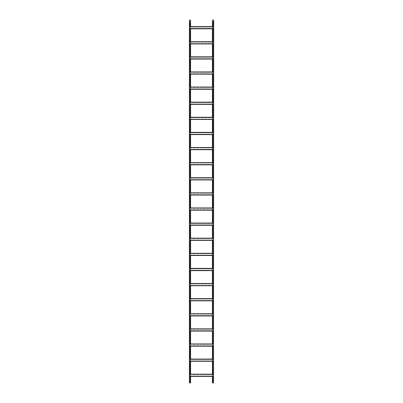 <?xml version="1.0" encoding="UTF-8"?>
<svg xmlns="http://www.w3.org/2000/svg" width="403" height="403" viewBox="0 0 403 403"><rect width="100%" height="100%" fill="white"/><g stroke="black" fill="none" stroke-linecap="round" stroke-linejoin="round"><path stroke-width="0.3" stroke-dasharray="2.02 1.51" d="M190.176 223.05L189.501 223.05L189.501 223.474L190.176 223.474L190.176 223.05L190.589 223.05L190.589 223.474L212.411 223.474L212.411 223.05L190.589 223.05M213.499 225.287L212.824 225.287L212.824 224.864L213.499 224.864L213.499 225.287L213.499 223.05L213.499 223.474L212.411 223.05M213.499 223.05L212.824 223.05M189.501 225.287L190.176 225.287L190.176 224.864L189.501 224.864L189.501 225.287L189.501 223.05M212.411 225.287L190.589 225.287L190.589 224.864L190.176 224.864L190.176 223.474L190.589 223.474L190.589 224.864L212.411 224.864L212.411 223.474L212.824 223.474L212.824 224.864L212.411 224.864L212.411 225.287L212.824 225.287M189.501 223.111L189.501 223.474L213.499 223.474L213.499 223.111L189.501 223.111L189.501 225.227L189.501 224.864L213.499 224.864L213.499 225.227L189.501 225.227L213.499 225.227L213.499 223.111L189.501 223.111M190.176 225.287L190.589 225.287M190.589 240.4L190.589 239.976L190.176 239.976L190.176 240.4L212.411 240.4L212.411 238.586L190.589 238.586L190.589 238.163L189.501 238.163L189.501 238.586L190.176 238.586L190.176 238.163M213.499 240.4L212.824 240.4L212.824 239.976L213.499 239.976L213.499 240.4L213.499 238.163L213.499 238.586L212.824 238.586L212.824 238.163L190.589 238.163M190.176 359.063L189.501 359.063L189.501 359.486L190.176 359.486L190.176 359.063L190.589 359.063L190.589 359.486L212.411 359.486L212.411 359.063L190.589 359.063M213.499 361.3L212.824 361.3L212.824 360.876L213.499 360.876L213.499 361.3L213.499 359.063L213.499 359.486L212.411 359.063M213.499 359.063L212.824 359.063M189.501 361.3L190.176 361.3L190.176 360.876L189.501 360.876L189.501 361.3L189.501 359.063M212.411 361.3L190.589 361.3L190.589 360.876L190.176 360.876L190.176 359.486L190.589 359.486L190.589 360.876L212.411 360.876L212.411 359.486L212.824 359.486L212.824 360.876L212.411 360.876L212.411 361.3L212.824 361.3M189.501 359.123L189.501 359.486L213.499 359.486L213.499 359.123L189.501 359.123L189.501 361.239L189.501 360.876L213.499 360.876L213.499 361.239L189.501 361.239L213.499 361.239L213.499 359.123L189.501 359.123M190.176 361.3L190.589 361.3M190.589 376.412L190.589 375.989L190.176 375.989L190.176 376.412L212.411 376.412L212.411 374.599L190.589 374.599L190.589 374.175L189.501 374.175L189.501 374.599L190.176 374.599L190.176 374.175M213.499 376.412L212.824 376.412L212.824 375.989L213.499 375.989L213.499 376.412L213.499 374.175L213.499 374.599L212.824 374.599L212.824 374.175L190.589 374.175M190.176 298.613L189.501 298.613L189.501 299.036L190.176 299.036L190.176 298.613L190.589 298.613L190.589 299.036L212.411 299.036L212.411 298.613L190.589 298.613M213.499 300.85L212.824 300.85L212.824 300.426L213.499 300.426L213.499 300.85L213.499 298.613L213.499 299.036L212.411 298.613M213.499 298.613L212.824 298.613M189.501 300.85L190.176 300.85L190.176 300.426L189.501 300.426L189.501 300.85L189.501 298.613M212.411 300.85L190.589 300.85L190.589 300.426L190.176 300.426L190.176 299.036L190.589 299.036L190.589 300.426L212.411 300.426L212.411 299.036L212.824 299.036L212.824 300.426L212.411 300.426L212.411 300.85L212.824 300.85M189.501 298.673L189.501 299.036L213.499 299.036L213.499 298.673L189.501 298.673L189.501 300.789L189.501 300.426L213.499 300.426L213.499 300.789L189.501 300.789L213.499 300.789L213.499 298.673L189.501 298.673M190.176 300.85L190.589 300.85M190.589 315.962L190.589 315.539L190.176 315.539L190.176 315.962L212.411 315.962L212.411 314.149L190.589 314.149L190.589 313.725L189.501 313.725L189.501 314.149L190.176 314.149L190.176 313.725M213.499 315.962L212.824 315.962L212.824 315.539L213.499 315.539L213.499 315.962L213.499 313.725L213.499 314.149L212.824 314.149L212.824 313.725L190.589 313.725M190.176 240.4L189.501 240.4L189.501 239.976L189.501 240.339L213.499 240.339L213.499 239.976L189.501 239.976L190.176 239.976L190.176 238.586L190.589 238.586L190.589 239.976L212.824 239.976L212.824 238.586L212.411 238.586L212.411 238.163M213.499 238.163L212.824 238.163M189.501 238.223L189.501 238.586L213.499 238.586L213.499 238.223L189.501 238.223L189.501 240.339L213.499 240.339L213.499 238.223L189.501 238.223M212.411 240.4L212.824 240.4M190.589 255.512L190.589 255.089L190.176 255.089L190.176 255.512L212.411 255.512L212.411 253.699L190.589 253.699L190.589 253.275L189.501 253.275L189.501 253.699L190.176 253.699L190.176 253.275M213.499 255.512L212.824 255.512L212.824 255.089L213.499 255.089L213.499 255.512L213.499 253.275L213.499 253.699L212.824 253.699L212.824 253.275L190.589 253.275M190.176 177.713L189.501 177.713L189.501 178.136L190.176 178.136L190.176 177.713L190.589 177.713L190.589 178.136L212.411 178.136L212.411 177.713L190.589 177.713M213.499 179.95L212.824 179.95L212.824 179.526L213.499 179.526L213.499 179.95L213.499 177.713L213.499 178.136L212.411 177.713M213.499 177.713L212.824 177.713M189.501 179.95L190.176 179.95L190.176 179.526L189.501 179.526L189.501 179.95L189.501 177.713M212.411 179.95L190.589 179.95L190.589 179.526L190.176 179.526L190.176 178.136L190.589 178.136L190.589 179.526L212.411 179.526L212.411 178.136L212.824 178.136L212.824 179.526L212.411 179.526L212.411 179.95L212.824 179.95M189.501 177.773L189.501 178.136L213.499 178.136L213.499 177.773L189.501 177.773L189.501 179.889L189.501 179.526L213.499 179.526L213.499 179.889L189.501 179.889L213.499 179.889L213.499 177.773L189.501 177.773M190.176 179.95L190.589 179.95M190.589 195.062L190.589 194.639L190.176 194.639L190.176 195.062L212.411 195.062L212.411 193.249L190.589 193.249L190.589 192.825L189.501 192.825L189.501 193.249L190.176 193.249L190.176 192.825M213.499 195.062L212.824 195.062L212.824 194.639L213.499 194.639L213.499 195.062L213.499 192.825L213.499 193.249L212.824 193.249L212.824 192.825L190.589 192.825M190.176 315.962L189.501 315.962L189.501 315.539L189.501 315.902L213.499 315.902L213.499 315.539L189.501 315.539L190.176 315.539L190.176 314.149L190.589 314.149L190.589 315.539L212.824 315.539L212.824 314.149L212.411 314.149L212.411 313.725M213.499 313.725L212.824 313.725M189.501 313.786L189.501 314.149L213.499 314.149L213.499 313.786L189.501 313.786L189.501 315.902L213.499 315.902L213.499 313.786L189.501 313.786M212.411 315.962L212.824 315.962M190.589 331.075L190.589 330.651L190.176 330.651L190.176 331.075L212.411 331.075L212.411 329.261L190.589 329.261L190.589 328.838L189.501 328.838L189.501 329.261L190.176 329.261L190.176 328.838M213.499 331.075L212.824 331.075L212.824 330.651L213.499 330.651L213.499 331.075L213.499 328.838L213.499 329.261L212.824 329.261L212.824 328.838L190.589 328.838M190.176 102.15L189.501 102.15L189.501 102.574L190.176 102.574L190.176 102.15L190.589 102.15L190.589 102.574L212.411 102.574L212.411 102.15L190.589 102.15M213.499 104.387L212.824 104.387L212.824 103.964L213.499 103.964L213.499 104.387L213.499 102.15L213.499 102.574L212.411 102.15M213.499 102.15L212.824 102.15M189.501 104.387L190.176 104.387L190.176 103.964L189.501 103.964L189.501 104.387L189.501 102.15M212.411 104.387L190.589 104.387L190.589 103.964L190.176 103.964L190.176 102.574L190.589 102.574L190.589 103.964L212.411 103.964L212.411 102.574L212.824 102.574L212.824 103.964L212.411 103.964L212.411 104.387L212.824 104.387M189.501 102.211L189.501 102.574L213.499 102.574L213.499 102.211L189.501 102.211L189.501 104.327L189.501 103.964L213.499 103.964L213.499 104.327L189.501 104.327L213.499 104.327L213.499 102.211L189.501 102.211M190.176 104.387L190.589 104.387M212.824 119.5L213.499 119.5L213.499 119.076L212.824 119.076L212.824 119.5L190.589 119.5L190.589 117.263L189.501 117.263L189.501 117.686L190.176 117.686L190.176 117.263M213.499 119.5L213.499 117.263L190.589 117.263M190.176 195.062L189.501 195.062L189.501 194.639L189.501 195.002L213.499 195.002L213.499 194.639L189.501 194.639L190.176 194.639L190.176 193.249L190.589 193.249L190.589 194.639L212.824 194.639L212.824 193.249L212.411 193.249L212.411 192.825M213.499 192.825L212.824 192.825M189.501 192.886L189.501 193.249L213.499 193.249L213.499 192.886L189.501 192.886L189.501 195.002L213.499 195.002L213.499 192.886L189.501 192.886M212.411 195.062L212.824 195.062M213.499 210.175L213.499 207.938L213.499 208.361L212.824 208.361L212.824 209.751L213.499 209.751L213.499 210.175L212.824 210.175L212.824 209.751L212.411 209.751L212.411 210.175L190.589 210.175L190.589 207.938L189.501 207.938L189.501 208.361L190.176 208.361L190.176 207.938M190.589 210.175L190.176 210.175L190.176 209.751L212.411 209.751L212.411 208.361L212.824 208.361L212.824 207.938L190.589 207.938M190.176 56.813L189.501 56.813L189.501 57.236L190.176 57.236L190.176 56.813L190.589 56.813L190.589 57.236L212.411 57.236L212.411 56.813L190.589 56.813M213.499 59.05L212.824 59.05L212.824 58.626L213.499 58.626L213.499 59.05L213.499 56.813L213.499 57.236L212.411 56.813M213.499 56.813L212.824 56.813M189.501 59.05L190.176 59.05L190.176 58.626L189.501 58.626L189.501 59.05L189.501 56.813M212.411 59.05L190.589 59.05L190.589 58.626L190.176 58.626L190.176 57.236L190.589 57.236L190.589 58.626L212.411 58.626L212.411 57.236L212.824 57.236L212.824 58.626L212.411 58.626L212.411 59.05L212.824 59.05M189.501 56.873L189.501 57.236L213.499 57.236L213.499 56.873L189.501 56.873L189.501 58.989L189.501 58.626L213.499 58.626L213.499 58.989L189.501 58.989L213.499 58.989L213.499 56.873L189.501 56.873M190.176 59.05L190.589 59.05M190.589 74.162L190.589 73.739L190.176 73.739L190.176 74.162L212.411 74.162L212.411 72.349L190.589 72.349L190.589 71.925L189.501 71.925L189.501 72.349L190.176 72.349L190.176 71.925M213.499 74.162L212.824 74.162L212.824 73.739L213.499 73.739L213.499 74.162L213.499 71.925L213.499 72.349L212.824 72.349L212.824 71.925L190.589 71.925M190.176 268.388L189.501 268.388L189.501 268.811L190.176 268.811L190.176 268.388L190.589 268.388L190.589 268.811L212.411 268.811L212.411 268.388L190.589 268.388M213.499 270.625L212.824 270.625L212.824 270.201L213.499 270.201L213.499 270.625L213.499 268.388L213.499 268.811L212.411 268.388M213.499 268.388L212.824 268.388M189.501 270.625L190.176 270.625L190.176 270.201L189.501 270.201L189.501 270.625L189.501 268.388M212.411 270.625L190.589 270.625L190.589 270.201L190.176 270.201L190.176 268.811L190.589 268.811L190.589 270.201L212.411 270.201L212.411 268.811L212.824 268.811L212.824 270.201L212.411 270.201L212.411 270.625L212.824 270.625M189.501 268.448L189.501 268.811L213.499 268.811L213.499 268.448L189.501 268.448L189.501 270.564L189.501 270.201L213.499 270.201L213.499 270.564L189.501 270.564L213.499 270.564L213.499 268.448L189.501 268.448M190.176 270.625L190.589 270.625M212.824 285.737L213.499 285.737L213.499 285.314L212.824 285.314L212.824 285.737L190.589 285.737L190.589 283.5L189.501 283.5L189.501 283.924L190.176 283.924L190.176 283.5M213.499 285.737L213.499 283.5L190.589 283.5M190.176 132.375L189.501 132.375L189.501 132.799L190.176 132.799L190.176 132.375L190.589 132.375L190.589 132.799L212.411 132.799L212.411 132.375L190.589 132.375M213.499 134.612L212.824 134.612L212.824 134.189L213.499 134.189L213.499 134.612L213.499 132.375L213.499 132.799L212.411 132.375M213.499 132.375L212.824 132.375M189.501 134.612L190.176 134.612L190.176 134.189L189.501 134.189L189.501 134.612L189.501 132.375M212.411 134.612L190.589 134.612L190.589 134.189L190.176 134.189L190.176 132.799L190.589 132.799L190.589 134.189L212.411 134.189L212.411 132.799L212.824 132.799L212.824 134.189L212.411 134.189L212.411 134.612L212.824 134.612M189.501 132.436L189.501 132.799L213.499 132.799L213.499 132.436L189.501 132.436L189.501 134.552L189.501 134.189L213.499 134.189L213.499 134.552L189.501 134.552L213.499 134.552L213.499 132.436L189.501 132.436M190.176 134.612L190.589 134.612M190.589 149.725L190.589 149.301L190.176 149.301L190.176 149.725L212.411 149.725L212.411 147.911L190.589 147.911L190.589 147.488L189.501 147.488L189.501 147.911L190.176 147.911L190.176 147.488M213.499 149.725L212.824 149.725L212.824 149.301L213.499 149.301L213.499 149.725L213.499 147.488L213.499 147.911L212.824 147.911L212.824 147.488L190.589 147.488M190.176 74.162L189.501 74.162L189.501 73.739L189.501 74.102L213.499 74.102L213.499 73.739L189.501 73.739L190.176 73.739L190.176 72.349L190.589 72.349L190.589 73.739L212.824 73.739L212.824 72.349L212.411 72.349L212.411 71.925M213.499 71.925L212.824 71.925M189.501 71.986L189.501 72.349L213.499 72.349L213.499 71.986L189.501 71.986L189.501 74.102L213.499 74.102L213.499 71.986L189.501 71.986M212.411 74.162L212.824 74.162M190.589 89.275L190.589 88.851L190.176 88.851L190.176 89.275L212.411 89.275L212.411 87.461L190.589 87.461L190.589 87.038L189.501 87.038L189.501 87.461L190.176 87.461L190.176 87.038M213.499 89.275L212.824 89.275L212.824 88.851L213.499 88.851L213.499 89.275L213.499 87.038L213.499 87.461L212.824 87.461L212.824 87.038L190.589 87.038M190.176 376.412L189.501 376.412L189.501 375.989L189.501 376.352L213.499 376.352L213.499 375.989L189.501 375.989L190.176 375.989L190.176 374.599L190.589 374.599L190.589 375.989L212.824 375.989L212.824 374.599L212.411 374.599L212.411 374.175M213.499 374.175L212.824 374.175M189.501 374.236L189.501 374.599L213.499 374.599L213.499 374.236L189.501 374.236L189.501 376.352L213.499 376.352L213.499 374.236L189.501 374.236M212.411 376.412L212.824 376.412M190.176 89.275L189.501 89.275L189.501 88.851L189.501 89.214L213.499 89.214L213.499 88.851L189.501 88.851L190.176 88.851L190.176 87.461L190.589 87.461L190.589 88.851L212.824 88.851L212.824 87.461L212.411 87.461L212.411 87.038M213.499 87.038L212.824 87.038M189.501 87.098L189.501 87.461L213.499 87.461L213.499 87.098L189.501 87.098L189.501 89.214L213.499 89.214L213.499 87.098L189.501 87.098M212.411 89.275L212.824 89.275M190.176 149.725L189.501 149.725L189.501 149.301L189.501 149.664L213.499 149.664L213.499 149.301L189.501 149.301L190.176 149.301L190.176 147.911L190.589 147.911L190.589 149.301L212.824 149.301L212.824 147.911L212.411 147.911L212.411 147.488M213.499 147.488L212.824 147.488M189.501 147.548L189.501 147.911L213.499 147.911L213.499 147.548L189.501 147.548L189.501 149.664L213.499 149.664L213.499 147.548L189.501 147.548M212.411 149.725L212.824 149.725M190.589 164.837L190.589 164.414L190.176 164.414L190.176 164.837L212.411 164.837L212.411 163.024L190.589 163.024L190.589 162.6L189.501 162.6L189.501 163.024L190.176 163.024L190.176 162.6M213.499 164.837L212.824 164.837L212.824 164.414L213.499 164.414L213.499 164.837L213.499 162.6L213.499 163.024L212.824 163.024L212.824 162.6L190.589 162.6M190.176 255.512L189.501 255.512L189.501 255.089L189.501 255.452L213.499 255.452L213.499 255.089L189.501 255.089L190.176 255.089L190.176 253.699L190.589 253.699L190.589 255.089L212.824 255.089L212.824 253.699L212.411 253.699L212.411 253.275M213.499 253.275L212.824 253.275M189.501 253.336L189.501 253.699L213.499 253.699L213.499 253.336L189.501 253.336L189.501 255.452L213.499 255.452L213.499 253.336L189.501 253.336M212.411 255.512L212.824 255.512M190.176 164.837L189.501 164.837L189.501 164.414L189.501 164.777L213.499 164.777L213.499 164.414L189.501 164.414L190.176 164.414L190.176 163.024L190.589 163.024L190.589 164.414L212.824 164.414L212.824 163.024L212.411 163.024L212.411 162.6M213.499 162.6L212.824 162.6M189.501 162.661L189.501 163.024L213.499 163.024L213.499 162.661L189.501 162.661L189.501 164.777L213.499 164.777L213.499 162.661L189.501 162.661M212.411 164.837L212.824 164.837M190.176 26.588L189.501 26.588L189.501 27.011L190.176 27.011L190.176 26.588L190.589 26.588L190.589 27.011L212.411 27.011L212.411 26.588L190.589 26.588M213.499 28.825L212.824 28.825L212.824 28.401L213.499 28.401L213.499 28.825L213.499 26.588L213.499 27.011L212.411 26.588M213.499 26.588L212.824 26.588M189.501 28.825L190.176 28.825L190.176 28.401L189.501 28.401L189.501 28.825L189.501 26.588M212.411 28.825L190.589 28.825L190.589 28.401L190.176 28.401L190.176 27.011L190.589 27.011L190.589 28.401L212.411 28.401L212.411 27.011L212.824 27.011L212.824 28.401L212.411 28.401L212.411 28.825L212.824 28.825M189.501 26.648L189.501 27.011L213.499 27.011L213.499 26.648L189.501 26.648L189.501 28.764L189.501 28.401L213.499 28.401L213.499 28.764L189.501 28.764L213.499 28.764L213.499 26.648L189.501 26.648M190.176 28.825L190.589 28.825M212.824 43.937L213.499 43.937L213.499 43.514L212.824 43.514L212.824 43.937L190.589 43.937L190.589 41.7L189.501 41.7L189.501 42.124L190.176 42.124L190.176 41.7M213.499 43.937L213.499 41.7L190.589 41.7M190.176 331.075L189.501 331.075L189.501 330.651L189.501 331.014L213.499 331.014L213.499 330.651L189.501 330.651L190.176 330.651L190.176 329.261L190.589 329.261L190.589 330.651L212.824 330.651L212.824 329.261L212.411 329.261L212.411 328.838M213.499 328.838L212.824 328.838M189.501 328.898L189.501 329.261L213.499 329.261L213.499 328.898L189.501 328.898L189.501 331.014L213.499 331.014L213.499 328.898L189.501 328.898M212.411 331.075L212.824 331.075M213.499 346.187L213.499 343.95L213.499 344.374L212.824 344.374L212.824 345.764L213.499 345.764L213.499 346.187L212.824 346.187L212.824 345.764L212.411 345.764L212.411 346.187L190.589 346.187L190.589 343.95L189.501 343.95L189.501 344.374L190.176 344.374L190.176 343.95M190.589 346.187L190.176 346.187L190.176 345.764L212.411 345.764L212.411 344.374L212.824 344.374L212.824 343.95L190.589 343.95M212.411 343.95L212.411 344.374L190.176 344.374L190.176 345.764L189.501 345.764L189.501 346.187L189.501 343.95M212.411 207.938L212.411 208.361L190.176 208.361L190.176 209.751L189.501 209.751L189.501 210.175L189.501 207.938M212.411 285.737L212.411 285.314L212.824 285.314L212.824 283.924L190.176 283.924L190.176 285.314L189.501 285.314L189.501 285.737L189.501 283.5M212.411 283.5L212.411 285.314L190.176 285.314L190.176 285.737L189.501 285.737M190.589 285.737L190.176 285.737M212.411 43.937L212.411 43.514L212.824 43.514L212.824 42.124L190.176 42.124L190.176 43.514L189.501 43.514L189.501 43.937L189.501 41.7M212.411 41.7L212.411 43.514L190.176 43.514L190.176 43.937L189.501 43.937M190.589 43.937L190.176 43.937M212.411 119.5L212.411 119.076L212.824 119.076L212.824 117.686L190.176 117.686L190.176 119.076L189.501 119.076L189.501 119.5L189.501 117.263M212.411 117.263L212.411 119.076L190.176 119.076L190.176 119.5L189.501 119.5M190.589 119.5L190.176 119.5M189.39 20.15L189.39 22.12L190.589 22.12L190.589 382.85L189.39 382.85L189.299 21.994L190.589 21.994L190.176 22.12L190.176 382.85M189.39 20.906L189.299 21.419L189.39 20.906M190.589 21.994L190.589 20.15L189.299 20.15L189.299 21.994M189.481 382.85L189.481 22.12M190.176 346.187L189.501 346.187M190.176 210.175L189.501 210.175M213.499 343.95L212.824 343.95M189.501 344.011L189.501 344.374L213.499 344.374L213.499 344.011L189.501 344.011L189.501 346.127L189.501 345.764L213.499 345.764L213.499 346.127L189.501 346.127L213.499 346.127L213.499 344.011L189.501 344.011M212.411 346.187L212.824 346.187M213.499 207.938L212.824 207.938M189.501 207.998L189.501 208.361L213.499 208.361L213.499 207.998L189.501 207.998L189.501 210.114L189.501 209.751L213.499 209.751L213.499 210.114L189.501 210.114L213.499 210.114L213.499 207.998L189.501 207.998M212.411 210.175L212.824 210.175M213.61 20.15L213.61 22.12L212.411 22.12L212.411 20.15L213.499 20.15L213.499 21.994L212.411 21.994M213.61 20.906L213.701 21.208L213.61 20.906M213.499 20.15L213.499 382.85L213.701 21.994M212.824 41.7L212.824 42.124L189.501 42.124L189.501 41.761L213.499 41.761L213.499 42.124L213.499 41.7M212.824 117.263L212.824 117.686L189.501 117.686L189.501 117.323L213.499 117.323L213.499 117.686L213.499 117.263M212.824 283.5L212.824 283.924L189.501 283.924L189.501 283.561L213.499 283.561L213.499 283.924L213.499 283.5M212.824 382.85L212.824 22.12L212.411 22.12L212.411 382.85L213.499 382.85M213.519 382.85L213.519 22.12M213.499 285.314L189.501 285.314L189.501 285.677L189.501 283.561L213.499 283.561L213.499 285.677L189.501 285.677L213.499 285.677L213.499 285.314M213.499 43.514L189.501 43.514L189.501 43.877L189.501 41.761L213.499 41.761L213.499 43.877L189.501 43.877L213.499 43.877L213.499 43.514M213.499 119.076L189.501 119.076L189.501 119.439L189.501 117.323L213.499 117.323L213.499 119.439L189.501 119.439L213.499 119.439L213.499 119.076M189.501 382.85L189.501 20.15M189.501 376.412L189.501 374.175M189.501 331.075L189.501 328.838M189.501 315.962L189.501 313.725M189.501 255.512L189.501 253.275M189.501 240.4L189.501 238.163M189.501 195.062L189.501 192.825M189.501 164.837L189.501 162.6M189.501 149.725L189.501 147.488M189.501 89.275L189.501 87.038M189.501 74.162L189.501 71.925"/><path stroke-width="0.6" d="M212.824 26.588L212.824 22.12L212.411 22.12L212.411 20.15L213.701 20.15L213.499 382.85L213.499 223.05L189.501 223.05L189.501 22.12L190.589 22.12L190.589 20.15L189.39 20.15L189.39 21.994L190.589 21.994M213.499 225.287L189.501 225.287L189.501 223.05M190.176 238.163L190.176 225.287M190.589 238.163L190.589 225.287M212.411 238.163L212.411 225.287M212.824 238.163L212.824 225.287M213.499 359.063L189.501 359.063L189.501 225.287M213.499 361.3L189.501 361.3L189.501 359.063M190.176 374.175L190.176 361.3M190.589 374.175L190.589 361.3M212.411 374.175L212.411 361.3M212.824 374.175L212.824 361.3M213.499 298.613L189.501 298.613M213.499 300.85L189.501 300.85M190.176 313.725L190.176 300.85M190.589 313.725L190.589 300.85M212.411 313.725L212.411 300.85M212.824 313.725L212.824 300.85M213.499 238.163L189.501 238.163M213.499 240.4L189.501 240.4M190.176 253.275L190.176 240.4M190.589 253.275L190.589 240.4M212.411 253.275L212.411 240.4M212.824 253.275L212.824 240.4M213.499 223.05L213.499 177.713L189.501 177.713M213.499 179.95L189.501 179.95M190.176 192.825L190.176 179.95M190.589 192.825L190.589 179.95M212.411 192.825L212.411 179.95M212.824 192.825L212.824 179.95M213.499 313.725L189.501 313.725M213.499 315.962L189.501 315.962M190.176 328.838L190.176 315.962M190.589 328.838L190.589 315.962M212.411 328.838L212.411 315.962M212.824 328.838L212.824 315.962M213.499 177.713L213.499 102.15L189.501 102.15M213.499 104.387L189.501 104.387M190.176 117.263L190.176 104.387M190.589 117.263L190.589 104.387M212.411 117.263L212.411 104.387M212.824 117.263L212.824 104.387M213.499 192.825L189.501 192.825M213.499 195.062L189.501 195.062M190.176 207.938L190.176 195.062M190.589 207.938L190.589 195.062M212.411 207.938L212.411 195.062M212.824 207.938L212.824 195.062M213.499 102.15L213.499 56.813L189.501 56.813M213.499 59.05L189.501 59.05M190.176 71.925L190.176 59.05M190.589 71.925L190.589 59.05M212.411 71.925L212.411 59.05M212.824 71.925L212.824 59.05M213.499 268.388L189.501 268.388M213.499 270.625L189.501 270.625M190.176 283.5L190.176 270.625M190.589 283.5L190.589 270.625M212.411 283.5L212.411 270.625M212.824 283.5L212.824 270.625M213.499 132.375L189.501 132.375M213.499 134.612L189.501 134.612M190.176 147.488L190.176 134.612M190.589 147.488L190.589 134.612M212.411 147.488L212.411 134.612M212.824 147.488L212.824 134.612M213.499 71.925L189.501 71.925M213.499 74.162L189.501 74.162M190.176 87.038L190.176 74.162M190.589 87.038L190.589 74.162M212.411 87.038L212.411 74.162M212.824 87.038L212.824 74.162M213.499 374.175L189.501 374.175L189.501 361.3M213.499 376.412L189.501 376.412L189.501 374.175M189.39 20.15L189.39 382.85L190.176 382.85L190.176 376.412M190.176 382.85L190.589 382.85L190.589 376.412M213.499 382.85L212.411 382.85L212.411 376.412M212.824 382.85L212.824 376.412M213.499 87.038L189.501 87.038M213.499 89.275L189.501 89.275M190.589 102.15L190.589 89.275M190.176 102.15L190.176 89.275M212.824 102.15L212.824 89.275M212.411 102.15L212.411 89.275M213.499 147.488L189.501 147.488M213.499 149.725L189.501 149.725M190.176 162.6L190.176 149.725M190.589 162.6L190.589 149.725M212.411 162.6L212.411 149.725M212.824 162.6L212.824 149.725M213.499 253.275L189.501 253.275M213.499 255.512L189.501 255.512M190.589 268.388L190.589 255.512M190.176 268.388L190.176 255.512M212.824 268.388L212.824 255.512M212.411 268.388L212.411 255.512M213.499 162.6L189.501 162.6M213.499 164.837L189.501 164.837M190.589 177.713L190.589 164.837M190.176 177.713L190.176 164.837M212.824 177.713L212.824 164.837M212.411 177.713L212.411 164.837M213.499 56.813L213.499 26.588L189.501 26.588M213.499 28.825L189.501 28.825M190.176 41.7L190.176 28.825M190.589 41.7L190.589 28.825M212.411 41.7L212.411 28.825M212.824 41.7L212.824 28.825M213.499 328.838L189.501 328.838M213.499 331.075L189.501 331.075M190.176 343.95L190.176 331.075M190.589 343.95L190.589 331.075M212.411 343.95L212.411 331.075M212.824 343.95L212.824 331.075M190.589 359.063L190.589 346.187M190.176 359.063L190.176 346.187M190.589 223.05L190.589 210.175M190.176 223.05L190.176 210.175M190.589 298.613L190.589 285.737M190.176 298.613L190.176 285.737M190.589 56.813L190.589 43.937M190.176 56.813L190.176 43.937M190.589 132.375L190.589 119.5M190.176 132.375L190.176 119.5M189.39 22.12L189.501 20.15M190.176 26.588L190.176 22.12M190.589 26.588L190.589 22.12M189.481 382.85L189.39 21.994M213.499 343.95L189.501 343.95M213.499 346.187L189.501 346.187M212.824 359.063L212.824 346.187M212.411 359.063L212.411 346.187M213.499 207.938L189.501 207.938M213.499 210.175L189.501 210.175M212.824 223.05L212.824 210.175M212.411 223.05L212.411 210.175M212.824 132.375L212.824 119.5M212.411 132.375L212.411 119.5M212.824 56.813L212.824 43.937M212.411 56.813L212.411 43.937M212.824 298.613L212.824 285.737M212.411 298.613L212.411 285.737M213.61 20.15L213.61 21.994L212.411 21.994M213.61 22.12L212.824 22.12M212.411 26.588L212.411 22.12M213.519 382.85L213.61 21.994M213.499 283.5L189.501 283.5M213.499 285.737L189.501 285.737M213.499 41.7L189.501 41.7M213.499 43.937L189.501 43.937M213.499 117.263L189.501 117.263M213.499 119.5L189.501 119.5M189.501 382.85L189.501 376.412M213.499 26.588L213.499 20.15"/></g></svg>
